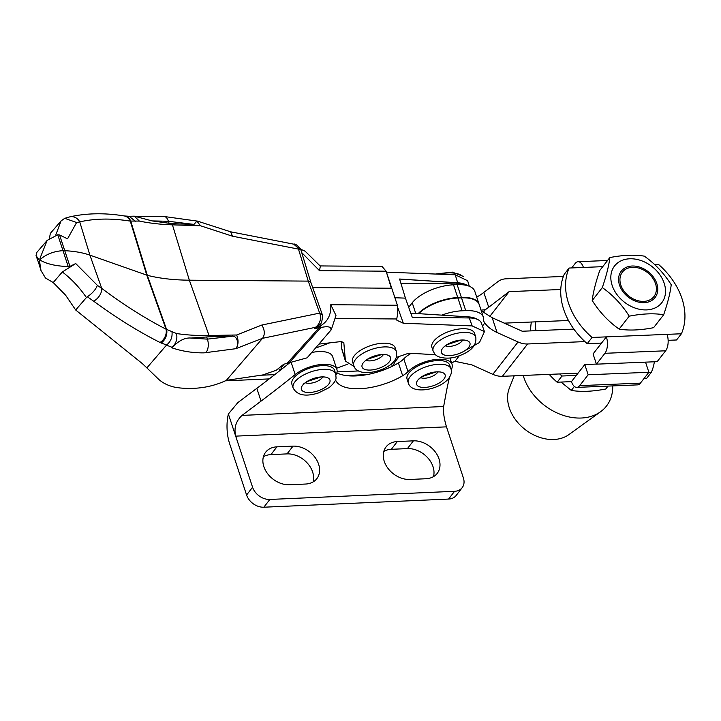 <?xml version="1.0" encoding="UTF-8"?>
<svg xmlns="http://www.w3.org/2000/svg" width="721" height="721" viewBox="0 0 721 721"><rect width="100%" height="100%" fill="white"/><g stroke="black" fill="none" stroke-linecap="round" stroke-linejoin="round"><path stroke-width="1.08" d="M469.317 286.255L467.632 280.739L455.239 274.809L386.42 272.15L391.422 288.472M300.621 249.196L305.073 251.151L320.349 266.139L319.502 270.672L386.123 271.195L382.04 266.482L320.196 265.923M226.322 380.373L262.57 338.284L235.821 348.694L204.034 352.866C192.795 352.984 181.998 351.28 171.661 347.747L172.049 347.306L166.47 345.143L146.877 367.89L158.521 379.183C162.784 383.049 168.119 385.69 174.518 387.132L179.691 387.934C196.671 389.583 212.208 387.06 226.322 380.373L262.642 374.974L276.206 370.288L283.677 364.267L307.119 357.832L331.3 329.695L335.968 315.447L330.768 304.722L397.388 305.244L386.123 271.195M397.388 305.244L397.695 313.815L396.73 318.97L335.562 318.493M330.912 330.209C331.579 326.829 328.253 325.928 320.953 327.505L289.454 362.465L287.337 363.051L319.097 327.821L320.926 327.541L320.466 325.847C327.893 321.485 331.327 314.446 330.768 304.722M319.899 324.261L320.466 325.847L319.899 324.261M462.666 351.947L479.474 342.529L484.449 331.606L472.147 325.91L403.336 323.251L396.883 320.268L396.73 318.97M318.952 344.097L341.384 341.529L343.926 342.835M396.226 357.463L408.798 353.182L435.466 354.723M394.711 297.728L405.436 298.143L412.232 317.249L469.308 317.952A28.308 11.987 -19.6 0 1 481.466 323.206L484.449 331.606M399.605 279.072L456.79 282.758L466.181 285.309M464.369 284.984A28.308 11.987 160.4 0 0 457.195 283.903L400.876 283.209M354.182 366.574L345.431 361.068L343.818 342.592M405.436 298.143L399.596 279.018L457.673 282.767A28.308 12.744 -17 0 1 467.541 285.651M345.431 361.068L341.907 349.541A27.885 12.545 -17 0 1 341.682 348.315L341.141 341.556M477.554 319.448A28.308 12.744 163 0 0 468.091 316.843L410.772 313.139M146.877 367.89L142.199 363.483L75.687 310.003L65.611 295.195L53.21 282.551L62.339 271.952L75.714 263.544L97.389 285.39L101.724 288.364C123.534 304.704 144.966 318.303 166.01 329.164L176.537 333.535A180.791 76.534 160.4 0 0 209.027 335.499L189.344 280.19L308.255 281.118L310.787 282.235L301.027 250.313A5.308 2.388 -17 0 0 298.476 249.105L308.255 281.118L319.646 313.112A5.308 2.244 -19.6 0 1 322.125 314.104L310.769 282.19M53.21 282.551L45.459 277.982L40.989 270.528L39.43 260.407L40.286 259.416L40.583 260.389C47.253 264.147 56.454 266.193 68.198 266.536L63.006 250.656L64.349 250.674C74.191 251.133 82.708 252.62 89.9 255.135L147.309 275.314C159.584 278.432 173.599 280.054 189.344 280.19L172.427 224.844L200.537 225.781L232.504 236.209L298.476 249.105L298.161 247.988L293.708 244.167C295.159 243.518 297.476 245.23 300.666 249.295L300.666 249.295A5.308 2.875 157.4 0 0 298.161 247.988M75.714 263.544L69.946 266.382L68.261 266.527M171.661 347.747L172.625 347.062A190.759 80.752 -19.6 0 1 172.346 347.017L172.049 347.306M57.761 234.776L63.006 250.656C53.931 251.232 46.36 254.153 40.286 259.416L39.943 258.442L47.189 240.381L57.761 234.776L59.546 234.947L67.549 238.831L76.597 222.519L79.743 221.888L89.9 255.135L101.724 288.364A9.977 5.804 126.8 0 1 93.613 301.144L87.349 296.782L86.412 297.548C79.616 287.58 71.586 279.045 62.339 271.952M76.597 222.519L64.737 218.319L69.919 216.841A9.977 8.823 -102.9 0 1 79.743 221.888C95.001 218.418 111.845 218.166 130.276 221.122L146.787 275.161L166.01 329.164A9.977 7.138 117.3 0 1 159.99 342.448C138.261 331.498 116.135 317.727 93.613 301.144M159.99 342.448L161.144 342.971A9.977 6.732 -67.7 0 0 166.605 329.533L147.309 275.314L130.735 221.068L139.342 221.068A180.791 81.356 163 0 0 172.427 224.844A9.977 5.389 91.9 0 0 172.004 223.672L193.967 224.402L168.381 221.275L152.203 220.923L172.004 223.672M75.687 310.003L86.412 297.548M97.389 285.39C95.677 289.599 92.333 293.402 87.349 296.782M166.47 345.143L166.623 345.008C170.814 341.52 172.598 337.058 171.968 331.606M166.623 345.008L161.144 342.971M235.821 348.694L235.803 348.712C239.21 345.927 237.948 334.355 230.999 336.383L207.36 339.14L190.939 338.05C185.063 337.518 178.961 340.519 172.625 347.062M172.346 347.017C176.167 343.421 177.564 338.924 176.537 333.535M190.939 338.05L209.414 336.779L230.999 336.383M235.848 348.658C238.471 344.98 238.741 340.429 236.659 334.995L261.876 325.027L319.646 313.112L320.097 314.329C321.251 319.709 319.709 324.044 315.456 327.325L262.543 338.32M262.57 338.284C265.067 334.625 264.832 330.209 261.876 325.027M319.736 324.441L317.069 327.334L320.466 325.847L320.953 327.505L314.32 328.587L319.736 324.441C321.386 324.126 322.287 321.025 322.44 315.122L322.44 315.122A5.308 1.712 165.5 0 0 320.097 314.329M314.32 328.587L317.069 327.334M130.276 221.122A9.977 8.328 -80.8 0 0 124.264 215.949L124.427 215.967A9.977 7.931 94.4 0 1 130.735 221.068L130.276 221.122M124.327 215.958A9.977 7.931 94.4 0 1 124.427 215.967L129.095 216.291L135.494 221.338M64.737 218.319L61.069 220.923L55.814 234.92M128.329 216.291L134.295 216.165L139.342 221.068M293.708 244.167L230.657 231.811L232.504 236.209M196.797 221.014L200.537 225.781M135.269 216.372L164.091 216.498L196.968 221.059L193.967 224.402M152.203 220.923L134.295 216.165M47.189 240.381L36.681 252.575L36.05 255.604L39.43 260.407L38.754 263.21M49.488 238.083L50.344 233.379L61.069 220.923M561.046 382.067L571.302 390.431C581.126 392.035 592.608 391.557 605.757 389.007L608.028 386.095M574.394 386.465L571.302 390.431M420.541 377.579A9.977 4.353 161.7 0 0 429.166 377.471A9.977 4.353 161.7 0 0 437.296 372.784A9.977 4.353 161.7 0 0 437.917 371.838M449.706 365.159A22.441 9.806 161.7 0 0 431.717 361.248A22.441 9.806 161.7 0 0 409.041 372.82A22.441 9.806 161.7 0 0 407.104 379.255L408.329 382.968A22.441 9.806 -18.3 0 1 410.267 376.533A22.441 9.806 -18.3 0 1 432.942 364.952A22.441 9.806 -18.3 0 1 450.94 368.873L449.706 365.159M563.371 276.44L506.079 278.811A19.945 15.015 38 0 0 498.058 281.523L483.818 292.429L488.721 307.254L485.287 309.733L483.232 312.364M476.275 296.989C477.509 296.836 480.024 295.313 483.818 292.429M584.92 341.601L527.628 343.971L502.402 376.308L578.044 373.19M502.402 376.308A19.945 15.015 -142 0 1 492.831 374.325L471.849 364.871L454.951 361.32L459.286 355.768M481.258 310.832L492.173 317.7L497.075 332.525L518.057 341.979A19.945 15.015 38 0 0 527.628 343.971M497.075 332.525C491.479 329.939 487.405 326.757 484.863 322.963A19.945 8.715 -18.3 0 1 483.881 321.377A19.945 8.715 -18.3 0 1 483.692 319.818A32.409 14.159 161.7 0 0 483.394 317.276A32.409 14.159 161.7 0 0 465.739 310.634L462.125 310.787A32.409 14.159 161.7 0 0 441.784 315.14M482.466 326.036L484.863 322.963M395.487 359.076L395.991 360.59L399.236 356.435M395.991 360.59A32.409 14.159 161.7 0 0 393.315 365.745M451.607 362.951A19.945 8.715 -18.3 0 1 454.951 361.32M418.676 313.653A32.409 14.159 -18.3 0 1 457.898 298.007L461.512 297.854A32.409 14.159 -18.3 0 1 479.168 304.496L483.394 317.276M573.862 329.109L522.22 331.236L492.173 317.7M568.463 320.494L504.24 323.143M489.73 316.501L509.125 291.635L560.767 289.5M488.721 307.254L509.125 291.635M479.095 304.289A32.409 14.159 161.7 0 0 479.023 304.073A32.409 14.159 161.7 0 0 461.368 297.431L457.754 297.584A32.409 14.159 161.7 0 0 418.153 313.617M408.699 307.308L412.223 302.784A32.409 14.159 -18.3 0 1 453.527 284.804L457.15 284.66A32.409 14.159 -18.3 0 1 474.797 291.302L479.023 304.073M481.033 310.138L485.287 309.733M384.257 461.35A22.189 16.763 37.7 0 0 409.861 479.456L425.949 478.744A22.189 16.763 37.7 0 0 437.241 473.355A22.189 16.763 37.7 0 0 435.511 452.238A22.189 16.763 37.7 0 0 413.412 440.837L397.325 441.549A22.189 16.763 37.7 0 0 386.032 446.939A22.189 16.763 37.7 0 0 384.257 461.35M263.859 466.649A22.189 16.763 37.7 0 0 289.463 484.755L305.551 484.043A22.189 16.763 37.7 0 0 316.843 478.654A22.189 16.763 37.7 0 0 315.113 457.538A22.189 16.763 37.7 0 0 293.014 446.137L276.927 446.849A22.189 16.763 37.7 0 0 265.634 452.238A22.189 16.763 37.7 0 0 263.859 466.649M335.986 374.794L335.986 374.794A24.929 10.887 161.7 0 0 336.896 369.449A24.929 10.887 161.7 0 0 319.989 364.619A24.929 10.887 161.7 0 0 295.195 374.541A997.296 435.619 -18.3 0 1 261.047 401.119L242.049 415.395C235.929 421.01 233.811 427.923 235.686 436.133L446.488 426.85C444.028 418.667 443.082 411.889 443.649 406.518L446.146 392.972A997.296 435.619 -18.3 0 1 449.525 377.263M451.292 370.441A997.296 435.619 -18.3 0 1 452.076 367.638A24.929 10.887 161.7 0 0 452.076 364.375A24.929 10.887 161.7 0 0 433.231 359.824A24.929 10.887 161.7 0 0 408.014 371.621A19.945 8.715 -18.3 0 1 402.651 375.731A44.891 19.611 -18.3 0 1 335.553 379.958M261.047 401.119L256.82 388.34L237.822 402.615L228.368 414.007A29.922 14.618 -92.5 0 0 229.693 443.893L246.591 495.003L252.584 487.243A14.961 11.302 37.7 0 0 269.852 499.446L454.572 491.307A14.961 11.302 37.7 0 0 462.188 487.675A14.961 11.302 37.7 0 0 463.387 477.96L446.488 426.85M256.82 388.34A997.296 435.619 161.7 0 0 290.13 362.447M336.896 369.449L332.669 356.67A24.929 10.887 161.7 0 0 311.706 352.515M402.651 375.731L398.425 362.951A44.891 19.611 -18.3 0 1 336.851 372.838M398.425 362.951A19.945 8.715 161.7 0 0 403.787 358.842L408.014 371.621M411.159 353.317A24.929 10.887 161.7 0 0 403.787 358.842M228.368 414.007L252.584 487.243M433.474 476.644A22.189 16.763 37.7 0 0 427.463 457.511A22.189 16.763 37.7 0 0 407.419 448.597L391.332 449.309A22.189 16.763 37.7 0 0 383.806 451.409M313.076 481.943A22.189 16.763 37.7 0 0 307.065 462.81A22.189 16.763 37.7 0 0 287.021 453.897L270.934 454.609A22.189 16.763 37.7 0 0 263.408 456.708M462.188 487.675L456.195 495.435A14.961 11.302 -142.3 0 1 448.579 499.067L454.572 491.307M269.852 499.446L263.859 507.205L448.579 499.067M263.859 507.205A14.961 11.302 -142.3 0 1 246.591 495.003M280.577 370.053A29.922 13.068 -18.3 0 1 284.236 364.105M315.465 348.144L329.722 342.872M347.711 364.159L336.509 368.296M654.632 295.556A19.945 15.015 38 0 0 646.728 271.988A19.945 15.015 38 0 0 622.448 272.078A19.945 15.015 38 0 0 621.709 273.133A19.945 15.015 38 0 0 629.622 296.701A19.945 15.015 38 0 0 653.902 296.61A19.945 15.015 38 0 0 654.632 295.556M612.715 385.897A49.866 37.546 -142 0 1 608.281 403.445A49.866 37.546 -142 0 1 600.584 411.736A49.866 37.546 -142 0 1 556.414 412.646A49.866 37.546 -142 0 1 523.221 375.452M600.584 411.736L568.842 434.619A38.646 29.101 -142 0 1 525.014 429.428A38.646 29.101 -142 0 1 509.314 388.186L514.226 375.821M602.756 266.653L569.112 268.041L564.264 274.25A66.503 50.073 38 0 0 587.218 343.665L601.53 343.079L593.059 353.948L596.438 364.168L657.155 361.663L665.627 350.794L604.919 353.299L596.438 364.168M569.112 268.041A66.503 50.073 38 0 0 592.067 337.455L606.379 336.869L601.53 343.079M592.067 337.455L587.218 343.665M668.133 340.33L676.559 339.979L681.408 333.769A66.503 50.073 38 0 0 658.444 264.355L654.56 264.517M604.919 353.299A11.969 5.894 -92.4 0 0 606.379 336.869L681.408 333.769M667.096 334.364A11.969 5.894 87.6 0 1 665.627 350.794M583.424 267.446A11.969 5.894 -92.4 0 0 578.08 261.705A11.969 5.894 -92.4 0 0 575.196 263.435L571.69 267.933M445.371 345.747A9.977 4.353 161.7 0 0 454.879 345.368A9.977 4.353 161.7 0 0 462.738 340.006M474.535 333.336A22.441 9.806 161.7 0 0 473.616 331.759A22.441 9.806 161.7 0 0 448.219 331.759A22.441 9.806 161.7 0 0 431.924 347.423L433.15 351.136A22.441 9.806 -18.3 0 1 449.444 335.472A22.441 9.806 -18.3 0 1 474.842 335.472A22.441 9.806 -18.3 0 1 475.761 337.049L474.535 333.336M435.403 274.043L452.346 272.105L463.206 276.386M438.674 274.169A29.922 13.068 -18.3 0 1 462.278 276.017M395.171 347.81A22.441 9.806 161.7 0 0 374.181 344.557A22.441 9.806 161.7 0 0 352.659 358.661A22.441 9.806 161.7 0 0 352.569 361.897L353.795 365.61A22.441 9.806 -18.3 0 1 353.894 362.375A22.441 9.806 -18.3 0 1 375.407 348.27A22.441 9.806 -18.3 0 1 396.397 351.524L395.171 347.81M366.007 360.23A9.977 4.353 161.7 0 0 375.515 359.842A9.977 4.353 161.7 0 0 383.383 354.48M334.526 370.233A22.441 9.806 161.7 0 0 312.553 367.241A22.441 9.806 161.7 0 0 291.771 382.076A22.441 9.806 161.7 0 0 291.915 384.32L293.15 388.033A22.441 9.806 -18.3 0 1 292.996 385.78A22.441 9.806 -18.3 0 1 313.779 370.954A22.441 9.806 -18.3 0 1 335.752 373.947L334.526 370.233M305.362 382.653A9.977 4.353 161.7 0 0 314.87 382.265A9.977 4.353 161.7 0 0 322.738 376.903M561.992 376.011L576.304 375.425L571.465 381.634L557.153 382.22L561.992 376.011A66.503 50.073 -142 0 1 559.694 373.947M654.371 361.78A66.503 50.073 -142 0 1 651.333 372.324L646.494 378.534L643.907 378.642M557.153 382.22A66.503 50.073 -142 0 1 549.195 374.379M530.647 330.894A66.503 50.073 -142 0 1 531.386 322.017M535.91 330.678A66.503 50.073 -142 0 1 535.541 321.845M651.333 372.324L648.756 372.433M576.304 375.425L584.785 364.556L596.411 364.078M571.465 381.634A11.969 5.894 -92.4 0 0 576.8 387.384A11.969 5.894 -92.4 0 0 579.684 385.645L588.165 374.776L584.785 364.556M588.165 374.776L648.882 372.27L640.401 383.139A11.969 5.894 87.6 0 1 637.517 384.879L576.8 387.384M648.882 372.27L645.529 362.14M602.305 287.58C606.433 275.53 608.939 265.526 609.84 257.568C622.908 255.018 634.399 254.54 644.295 256.144C654.848 263.562 663.825 273.097 671.215 284.732C670.332 292.636 667.817 302.64 663.68 314.744C653.848 313.139 642.366 313.617 629.226 316.168C621.908 304.604 612.931 295.069 602.305 287.58L592.22 300.513C599.539 312.076 608.506 321.611 619.132 329.1C628.964 330.705 640.446 330.236 653.587 327.685L663.68 314.744M609.84 257.568L599.755 270.501C595.627 282.551 593.122 292.555 592.22 300.513M623.602 268.87A21.441 16.141 -142 0 1 651.297 274.521A21.441 16.141 -142 0 1 652.739 299.819A21.441 16.141 -142 0 1 625.053 294.168A21.441 16.141 -142 0 1 623.602 268.87M629.226 316.168L619.132 329.1M403.336 323.251L398.028 308.354M472.147 325.91L469.308 317.952M457.195 283.903L456.79 282.758M312.698 287.607L391.332 288.229M455.239 274.809L457.673 282.767M301.738 252.62L319.502 270.672M341.682 348.315L345.215 359.869M468.091 316.843L468.425 317.943M69.946 266.382L59.546 234.947M209.414 336.779A9.977 5.615 -91 0 0 209.027 335.499L236.659 334.995M39.943 258.442L40.583 260.389M206.702 337.004L207.36 339.14A9.977 5.66 -91.7 0 1 205.746 352.83M169.138 223.402L168.381 221.275A9.977 5.344 92.5 0 0 164.091 216.498M443.812 379.228A15.006 6.552 161.7 0 0 436.259 371.883A15.006 6.552 161.7 0 0 421.902 376.632A15.006 6.552 161.7 0 0 417.91 380.039A15.006 6.552 161.7 0 0 424.57 387.429A15.006 6.552 161.7 0 0 443.812 379.228M492.831 374.325L518.057 341.979M461.368 297.431L457.15 284.66M453.527 284.804L457.754 297.584M457.898 298.007L462.125 310.787M465.739 310.634L461.512 297.854M415.756 313.464L412.223 302.784M242.049 415.395L443.649 406.518M291.113 362.167L295.195 374.541M270.934 454.609L276.927 446.849M287.021 453.897L293.014 446.137M407.419 448.597L413.412 440.837M391.332 449.309L397.325 441.549M442.045 353.569A15.006 6.552 161.7 0 0 460.304 353.065A15.006 6.552 161.7 0 0 469.326 342.033A15.006 6.552 161.7 0 0 461.079 340.051A15.006 6.552 161.7 0 0 446.732 344.8A15.006 6.552 161.7 0 0 442.045 353.569M390.512 359.734A15.006 6.552 161.7 0 0 381.724 354.525A15.006 6.552 161.7 0 0 367.368 359.274A15.006 6.552 161.7 0 0 362.14 364.826A15.006 6.552 161.7 0 0 373.857 369.657A15.006 6.552 161.7 0 0 390.512 359.734M330.029 381.499A15.006 6.552 161.7 0 0 321.079 376.948A15.006 6.552 161.7 0 0 306.722 381.697A15.006 6.552 161.7 0 0 301.324 387.907A15.006 6.552 161.7 0 0 314.509 391.818A15.006 6.552 161.7 0 0 330.029 381.499M579.684 385.645L640.401 383.139M658.498 305.938A29.922 22.531 -142 0 1 619.862 298.052A29.922 22.531 -142 0 1 617.843 262.75A29.922 22.531 -142 0 1 656.48 270.636A29.922 22.531 -142 0 1 658.498 305.938M383.996 369.828L380.661 369.972M358.634 370.945L337.067 371.892M274.728 374.641L261.588 375.217M322.44 315.122L322.125 314.104M69.919 216.841C86.736 213.083 104.851 212.785 124.264 215.949M230.9 231.892L197.347 221.077M300.666 249.295L301.027 250.313M38.727 263.12L40.989 270.528M38.745 263.165L36.05 255.604M439.891 371.946L436.259 371.883L421.902 376.632L418.901 379.129M408.329 382.968C411.511 395.153 439.729 389.818 448.57 378.579C451.274 374.866 452.058 371.63 450.94 368.873M391.494 363.826L392.296 366.25M452.076 364.375L449.949 357.949M278.73 368.26L279.577 370.837M607.569 260.488L578.08 261.705M433.15 351.136L434.853 354.092C438.071 358.463 449.904 359.527 458.349 356.084C471.101 351.641 476.896 345.287 475.761 337.049M464.712 340.114L461.079 340.051L446.732 344.8L443.848 347.017M385.356 354.588L381.724 354.525L367.368 359.274L364.52 361.392M353.795 365.61C357.337 379.417 392.278 370.63 396.316 357.192L396.397 351.524M324.711 377.011L321.079 376.948L306.722 381.697L303.694 384.248L304.037 383.148M293.15 388.033C297.151 395.342 305.605 396.974 318.502 392.927L329.127 387.61C333.616 383.761 335.923 380.589 336.058 378.074L335.752 373.947M367.097 374.596L345.864 375.533M269.221 378.904L225.34 380.832"/></g></svg>
